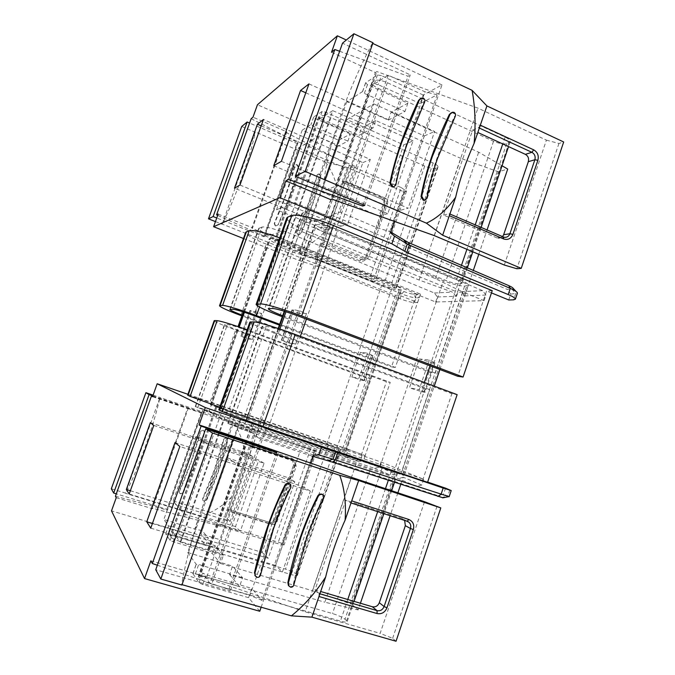 <?xml version="1.0" encoding="UTF-8"?>
<svg xmlns="http://www.w3.org/2000/svg" width="675" height="675" viewBox="0 0 675 675"><rect width="100%" height="100%" fill="white"/><g stroke="black" fill="none" stroke-linecap="round" stroke-linejoin="round"><path stroke-width="0.51" stroke-dasharray="3.38 2.53" d="M297.042 574.788L295.861 573.691C293.962 572.24 290.503 570.712 285.508 569.135L177.415 536.844C173.121 535.604 170.665 535.267 170.058 535.823L170.817 537.157C172.176 538.507 175.559 540.034 180.976 541.747L291.246 574.568C294.882 575.606 296.916 575.885 297.363 575.395L297.042 574.788L340.284 449.246L340.732 449.466L227.247 410.889L216.903 407.143L222.733 408.814L177.415 536.844M276.016 240.342L274.624 240.874C274.75 241.65 276.843 242.865 280.893 244.519L383.527 285.339C388.336 287.162 391.905 288.107 394.242 288.166L396.411 287.803C396.36 287.17 394.622 286.149 391.196 284.749L286.597 243.034C281.407 241.059 277.881 240.165 276.016 240.342L320.169 115.788L318.516 117.07C318.448 118.387 320.389 119.964 324.329 121.795L280.893 244.519M324.329 121.795L424.727 166.075C429.452 167.999 433.063 168.708 435.577 168.193L438.024 166.987C438.126 165.898 436.514 164.582 433.173 163.029L330.91 117.703C325.814 115.619 322.228 114.986 320.169 115.788M222.733 408.814L340.284 449.246M270.709 238.224C273.729 237.912 279.526 239.38 288.098 242.646L393.204 284.597C398.824 286.9 401.667 288.562 401.743 289.592L399.136 290.115C395.288 290.005 389.45 288.461 381.62 285.483L279.467 244.89C272.827 242.173 269.392 240.173 269.173 238.899L270.709 238.224L244.426 312.289M228.437 411.429L346.106 451.347L326.776 444.201L210.313 404.713L228.437 411.429L259.706 322.962M261.689 313.478L252.509 339.441L247.489 338.892L240.874 336.082L249.961 310.449L261.689 313.478L256.475 313.487L247.489 338.892M252.509 339.441L240.874 336.082M256.475 313.487L249.961 310.449M362.467 380.379L364.424 380.675L373.039 355.674L367.605 353.135L360.391 352.325L351.869 376.996L362.467 380.379L371.022 355.556L360.391 352.325M373.039 355.674L371.022 355.556M367.605 353.135L358.923 378.329L351.869 376.996M364.424 380.675L358.923 378.329M346.621 620.747L344.993 619.237C342.47 617.262 338.31 615.372 332.488 613.567L206.71 577.176C201.867 575.834 199.083 575.556 198.349 576.34L199.437 578.298C201.226 580.146 205.31 582.061 211.697 584.035L340.436 621.076C344.402 622.181 346.638 622.401 347.144 621.734L346.621 620.747L396.866 472.854L397.6 473.226L266.11 428.718L253.597 424.162L259.808 425.832L206.71 577.176M322.793 227.197L320.785 227.99C320.878 228.994 323.182 230.445 327.696 232.343L446.04 280.538C451.583 282.673 455.912 283.77 459.008 283.812L462.139 283.247C462.13 282.462 460.274 281.281 456.562 279.728L335.627 230.276C329.552 227.931 325.274 226.901 322.793 227.197L374.279 80.671L371.9 82.569C371.731 84.291 373.832 86.214 378.219 88.341L327.696 232.343M378.219 88.341L493.526 141.278C498.96 143.556 503.339 144.323 506.672 143.589L510.19 141.792C510.384 140.417 508.68 138.856 505.086 137.109L387.332 82.688C381.383 80.19 377.03 79.515 374.279 80.671M259.808 425.832L396.866 472.854M316.617 224.674C320.642 224.168 327.67 225.855 337.719 229.736L459.337 279.517C465.413 282.074 468.45 283.989 468.45 285.28L464.619 286.107C459.515 286.014 452.452 284.226 443.433 280.733L325.73 232.85C318.313 229.745 314.525 227.357 314.373 225.695L316.617 224.674L285.981 311.749M267.773 429.486L403.945 475.453L380.05 466.535L245.565 421.158L267.773 429.486L300.375 336.369M306.484 313.453L295.734 344.14L288.74 343.381L281.374 340.132L291.997 309.918L293.785 309.757C296.106 309.96 300.341 311.192 306.484 313.453L299.236 313.462L288.74 343.381M295.734 344.14L281.374 340.132M299.236 313.462C294.637 311.69 292.224 310.508 291.997 309.918M422.272 391.871L425.098 392.285L435.071 362.905L429.241 360.045L419.31 358.931L409.455 387.838L422.272 391.871L432.169 362.762L419.31 358.931M435.071 362.905L432.169 362.762M429.241 360.045L419.158 389.669L409.455 387.838M425.098 392.285L419.158 389.669M240.258 421.605L202.002 530.584L208.339 537.95L205.698 545.442L198.855 537.114L240.14 419.977L240.258 421.605L347.043 457.152L346.57 454.283L348.266 449.356L365.2 455.574L342.917 447.736L366.888 378.101L370.288 378.726L237.895 330.185C229.559 327.097 225.096 325.156 224.505 324.388L227.433 324.43C230.732 324.928 237.743 327.105 248.468 330.969L386.438 381.687L390.226 382.379L247.143 329.78M346.098 449.044L370.288 378.726M366.888 378.101L235.676 330.024C222.328 325.072 215.156 321.975 214.169 320.718M342.917 447.736L210.018 402.292L235.676 330.024M240.376 421.664L202.939 409.506L207.132 411.649L358.898 461.573L356.147 460.392L360.737 459.295L362.407 454.435M365.2 455.574L363.521 460.477L358.898 461.573M427.655 482.077L422.618 480.364L427.553 482.38M218.793 409.826L244.021 417.766L401.811 471.842L429.713 389.627L425.09 388.775L273.923 332.868L244.021 417.766M250.948 331.155L223.585 408.468L381.097 462.021L423.714 479.309L401.811 471.842M223.585 408.468L219.738 407.143M187.616 395.12L210.018 402.292M348.266 449.356L187.912 394.284M364.778 456.688L390.226 382.379M361.226 455.228L386.438 381.687M381.097 462.021L379.35 467.151L374.532 468.307L218.033 416.905L248.468 330.969M207.132 411.649L207.63 410.248L195.556 406.688L216.785 414.847L216.27 416.315L218.033 416.905M347.043 457.152L356.147 460.392M363.521 460.477L346.57 454.283L259.495 425.478L261.546 419.648M442.96 497.812L442.193 497.441L447.795 496.007L449.153 496.699M449.837 489.907L447.795 496.007L443.509 494.201L437.957 495.619L255.918 436.202L291.71 334.192L451.887 393.694L457.144 394.656M445.542 488.16L443.509 494.201M422.618 480.364L451.887 393.694M249.877 322.068C250.914 323.654 258.93 327.257 273.923 332.868M397.474 470.07L425.09 388.775M423.714 479.309L421.774 485.038L416.467 486.371L241.076 428.996L241.658 427.343L227.812 423.233L228.268 423.571L262.651 326.219L266.212 326.405C270.591 327.012 279.087 329.611 291.71 334.192M262.651 326.219L262.027 326.371C262.642 327.341 267.629 329.586 276.986 333.096L429.713 389.627M421.774 485.038L403.186 477.2L400.756 484.363M397.887 492.809L390.133 515.683M360.425 603.239L358.163 609.922L351.464 604.133L395.677 474.036L390.226 475.065L223.349 419.934L216.27 416.315M379.35 467.151L395.677 474.036M246.029 414.163L243.945 420.095L259.495 425.478L257.546 427.604M240.14 419.977L243.945 420.095M198.855 537.114L111.502 510.848M116.235 497.703L152.466 508.748L188.123 408.729L187.566 408.426L152.027 508.123L222.463 526.745L277.779 543.662L310.483 449.288L256.103 430.903L222.463 526.745M152.525 396.706L188.123 408.729M150.846 560.824L198.838 574.712L245.987 440.572M261.149 607.213L310.973 463.295M374.532 468.307L390.226 475.065M173.205 541.78L176.107 533.596L173.036 532.187L180.157 542.059L223.358 555.407L220.531 563.498L212.203 553.365L173.205 541.78L170.134 540.388L165.713 533.849L167.932 534.161L170.733 526.247L168.564 525.994L163.856 519.472L194.754 529.082L233.415 419.529M202.939 409.506L163.856 519.472M216.785 414.847L207.63 410.248M180.157 542.059L223.349 419.934M150.331 422.668L199.851 439.045L196.028 436.447L248.054 453.634L252.897 456.553L230.15 521.446L176.479 504.908L173.121 500.926L196.028 436.447M176.479 504.908L184.224 514.097L240.3 531.267L235.474 526.601L258.761 460.08L204.474 442.193L199.859 439.012M204.474 442.193L208.668 445.044L184.224 514.097M202.002 530.584L194.754 529.082M313.892 454.866L312.23 456.148L313.335 456.477M442.193 497.441L437.957 495.619M259.748 611.255L248.586 597.662L251.792 588.44L262.052 600.37L312.23 456.148M312.027 456.055L260.66 439.003L210.035 583.453L250.003 595.434L299.886 451.803M255.918 436.202L253.834 435.518L260.66 439.003M228.268 423.571L254.45 433.763L241.658 427.343M253.834 435.518L254.45 433.763M416.467 486.371L398.554 478.651L232.765 424.744L241.076 428.996M403.186 477.2L398.554 478.651M370.136 469.699L324.852 602.218L358.163 609.922M205.698 545.442L167.932 534.161M220.531 563.498L312.576 590.777L351.464 604.133M232.765 424.744L187.684 552.496L232.563 566.106L229.61 574.56L324.852 602.218M229.61 574.56L239.507 586.609L242.595 577.758L232.563 566.106M248.586 597.662L202.787 584.525L199.066 582.778L192.873 573.59L195.396 573.843L239.507 586.609M356.206 463.573L312.576 590.777M152.466 508.748L152.027 508.123M115.433 496.235L167.476 510.131L166.835 509.313L116.294 493.838M111.324 488.759L125.466 493.096L159.975 397.499C153.706 425.959 137.793 470.382 125.601 493.307L125.466 493.096M221.738 524.88L282.403 543.468L284.108 544.928L316.558 451.178L233.592 422.407C240.275 432.852 244.19 444.597 245.337 457.65L221.738 524.88L200.467 516.291L125.601 493.307M284.108 544.928L277.779 543.662M152.82 395.879L202.103 412.695L167.476 510.131M152.626 396.436L202.103 412.695M187.566 408.426L256.103 430.903M316.558 451.178L310.483 449.288M233.592 422.407L159.975 397.499M153.09 395.128L159.806 397.398M157.343 565.22L228.935 589.494L230.209 591.14L155.739 569.751M246.974 441.121L199.631 575.842L198.838 574.712M199.631 575.842L305.168 611.828L380.143 633.378L424.533 501.702M396.039 641.25L392.639 638.322L380.143 633.378M182.031 584.668L181.6 584.542L181.904 585.031M276.708 452.587L228.935 589.494M150.753 528.154L211.258 546.244L205.571 539.494L152.407 523.522M175.002 442.597L294.781 481.748L268.228 558.284L205.571 539.494M233.01 461.531L239.473 465.927L179.837 446.496M275.636 565.447L211.275 546.202L216.472 552.378L245.379 469.986L310.365 491.122L282.412 572.003L275.636 565.447L302.923 486.641L239.473 465.927M153.765 425.444L204.491 442.159M235.474 526.601L180.537 509.726M129.187 493.999L180.529 509.76M130.359 490.733L176.47 504.942M252.897 456.553L199.851 439.045M208.339 537.95L170.733 526.247M223.358 555.407L214.928 545.602L176.107 533.596M173.121 500.926L225.745 517.185L248.054 453.634M230.15 521.446L225.745 517.185M208.668 445.044L264.068 463.269L240.3 531.267M264.068 463.269L258.761 460.08M262.052 600.37L250.003 595.434M210.035 583.453L202.5 573.016L206.204 574.771L251.792 588.44M187.684 552.496L196.231 564.334L198.686 564.486L242.595 577.758M232.993 461.573L227.694 457.971L288.098 477.723L262.145 552.395L200.931 533.925L227.694 457.971M205.588 539.46L200.931 533.925M245.379 469.986L239.465 465.969M212.203 553.365L214.928 545.602M201.327 412.282L166.835 509.313M231.483 497.104C222.497 506.36 212.153 512.755 200.467 516.291M206.812 499.964L204.002 501.179L202.972 500.386L202.922 498.749C211.545 480.111 218.531 460.308 223.906 439.341L226.336 437.898L227.197 438.463L227.753 440.623C222.429 461.573 215.452 481.359 206.812 499.964L203.757 500.934L202.728 500.141L202.686 498.513L214.405 469.741L223.636 439.18L226.066 437.737L226.918 438.303L227.483 440.454L218.295 470.99L206.567 499.728M183.338 492.632C191.877 473.842 198.939 453.929 204.525 432.903L204.044 430.81L203.107 430.169L200.618 431.603C194.991 452.647 187.92 472.576 179.398 491.392L179.407 492.961L180.512 493.855L183.338 492.632L180.301 493.619L179.196 492.725L179.187 491.164L190.89 462.164L200.382 431.452L202.871 430.017L203.799 430.658L204.28 432.751L194.83 463.438L183.119 492.396M254.998 430.135L245.337 457.65M282.403 543.468L314.66 450.318M271.915 524.315C274.303 524.787 276.024 523.867 277.079 521.539L296.232 466.366L293.583 464.915L292.621 460.62L293.642 464.957L274.657 519.607C273.603 521.918 271.898 522.83 269.536 522.357L227.644 509.304L229.66 511.161L271.915 524.315L269.452 522.323L268.599 523.606L226.749 510.587L227.644 509.304M296.232 466.366L295.203 461.995L293.853 461.202L252.07 447.297L229.66 511.161M278.345 453.127L230.209 591.14M351.312 477.276L305.168 611.828M407.177 521.235L402.157 518.577L404.637 520.408M402.157 518.577L345.777 500.2L315.039 589.849L320.676 591.511M392.639 638.322L437.037 506.199M232.672 439.644C211.41 475.706 190.603 534.482 181.6 584.542M289.094 586.162L289.98 586.634C291.752 586.87 292.891 586.052 293.38 584.187C299.995 552.555 309.935 523.707 323.182 497.669L322.633 494.564M289.794 483.891L290.385 487.021C277.315 513.43 267.216 542.548 260.069 574.366C259.546 576.239 258.373 577.058 256.559 576.813L255.513 576.214M268.228 558.284L262.145 552.395M294.781 481.748L288.098 477.723M310.365 491.122L302.923 486.641M216.472 552.378L282.412 572.003M252.07 447.297L249.851 446.048L250.037 444.268L291.389 458.055C294.427 459.43 295.523 461.818 294.697 465.218L293.583 464.915L274.607 519.531L277.079 521.539M351.717 500.858L350.35 502.732L345.777 500.2M315.039 589.849L319.081 593.57L318.971 596.489M492.235 290.638L486.599 290.908L457.768 376.287M279.695 237.895L420.466 294.098L416.391 294.292L435.696 301.995L484.042 300.653L462.839 292.056L435.324 373.106L430.642 372.448L282.327 316.718M435.324 373.106L282.69 315.706M390.698 233.027L389.998 231.584L377.62 227.973L340.175 212.119L331.282 214.895L507.288 289.415L512.148 289.178L515.607 293.903L513.616 299.835M508.748 299.97L510.722 294.098L507.288 289.415M491.468 292.899L486.599 290.908M243.506 238.52L300.021 260.845L317.587 266.38L400.056 298.738C406.434 301.134 411.227 302.417 414.45 302.577L417.623 302.493L399.052 295.127L395.398 295.304L266.178 244.131C253.058 238.79 246.24 234.849 245.717 232.318M462.839 292.056L457.878 292.292L430.642 372.448M279.931 315.816L309.395 232.158L457.878 292.292M309.395 232.158C294.705 226.032 287.153 221.316 286.74 218.008M484.042 300.653L485.924 295.076L482.633 290.63L316.482 220.894L283.061 315.841M331.282 214.895L330.691 216.591C319.064 212.296 311.108 210.549 306.813 211.343L301.902 213.494C301.97 215.393 306.028 218.135 314.069 221.704L314.643 220.092L316.482 220.894M389.998 231.584L390.985 232.2M513.253 288.461L512.148 289.178M510.722 294.098L517.379 293.296M300.021 260.845L302.062 255.049L319.587 260.693L317.587 266.38M321.57 258.145L403.971 291.558C408.071 293.144 411.151 293.979 413.201 294.047L416.078 297.827C413.058 297.751 408.265 296.443 401.718 293.92L319.587 260.693L321.57 258.145L317.537 256.686L317.571 259.968L315.571 265.672M414.45 302.577L416.078 297.827L419.268 297.7L416.374 293.895L271.806 234.647L243.11 315.512L375.157 364.584L371.714 364.103L241.852 315.866M417.623 302.493L419.268 297.7M399.052 295.127L375.157 364.584M395.398 295.304L371.714 364.103M420.466 294.098L395.339 367.445L279.669 324.287M395.339 367.445L391.5 366.905L416.391 294.292M435.696 301.995L437.4 296.992L434.405 293.001L282.184 230.234L281.677 231.668C271.814 228.057 265.283 226.513 262.086 227.045L232.833 309.251M279.382 325.097L391.5 366.905M437.4 296.992L456.097 296.249L498.386 171.787L507.71 169.054M485.924 295.076L464.678 295.912L473.327 270.405M478.786 254.315L487.055 229.947M389.745 231.643L437.138 94.795L420.204 103.587L423.183 95.006L441.973 84.932L394.689 221.493M441.973 84.932L346.326 40.019M331.526 52.245L375.334 72.562L330.674 199.623M218.152 214.093L252.602 227.846L286.833 131.819L252.982 117.172M302.062 255.049L299.093 252.695L338.707 140.282L257.445 104.752M464.678 295.912L462.046 291.642L435.426 278.682L303.775 223.493L314.643 220.092M482.633 290.63L462.046 291.642M367.453 84.679L364.382 93.412L362.627 91.53L346.756 101.68L388.344 120.108L391.103 112.193L407.86 103.216L367.453 84.679L365.715 82.738L377.418 75.026L381.383 75.625L378.202 84.696L374.237 84.105L388.15 75.203L424.929 91.766L377.62 227.973M340.175 212.119L388.15 75.203M314.069 221.704L330.691 216.591M346.756 101.68L303.775 223.493M281.391 161.317L338.065 185.304L346.418 181.946L408.13 208.195L398.419 210.803L424.339 135.937L364.829 109.122L373.807 103.866L346.418 181.946M364.829 109.122L346.925 119.593L403.76 144.88L413.041 140.847L387.779 213.654L328.936 188.932L338.065 185.304M328.944 188.89L321.452 191.877L346.925 119.593M437.138 94.795L424.929 91.766M299.093 252.695L300.299 251.227L317.537 256.686M413.201 294.047L416.374 293.895M338.707 140.282L350.409 134.013L347.92 141.083L337.306 146.593L300.299 251.227M300.442 251.201L294.047 247.733L264.71 235.702L302.214 130.157L331.172 142.552L294.047 247.733M271.806 234.647L270.211 233.98L264.71 235.702M242.106 315.141L243.11 315.512M262.086 227.045L258.643 228.504C258.795 229.964 262.491 232.242 269.73 235.347L281.677 231.668M270.211 233.98L269.73 235.347M434.405 293.001L452.469 292.115L419.141 280.032L291.457 227.34L282.184 230.234M456.097 296.249L452.469 292.115M419.141 280.032L460.856 158.397L498.386 171.787M423.183 95.006L381.383 75.625M391.103 112.193L478.659 152.196L502.048 165.763M291.457 227.34L332.724 110.649L373.022 128.064L375.68 120.471L460.856 158.397M375.68 120.471L361.513 128.064L358.948 135.363L373.022 128.064M350.409 134.013L315.352 118.555L313.706 117.011L322.152 111.451L325.401 112.025L361.513 128.064M435.426 278.682L478.659 152.196M375.334 72.562L376.836 71.55L477.917 108.127L546.404 140.147L504.309 265.03M339.643 51.266L408.029 76.25L410.282 74.883L342.512 43.166M372.777 43.436L372.389 43.251L373.005 42.778M546.404 140.147L558.942 143.463L563.676 141.978M332.007 199.142L376.836 71.55M363.184 204.761L408.029 76.25M251.151 118.682L298.038 142.737L296.882 143.429L249.581 123.061M347.228 167.451L337.93 193.919C336.555 181.845 332.395 171.214 325.46 162.034L347.228 167.451L404.131 191.919L373.081 281.61L375.317 281.407L369.714 278.412L316.997 257.42L251.851 228.116L285.981 132.393L286.833 131.819M285.981 132.393L349.346 165.24L401.195 187.582L369.714 278.412M404.131 191.919L406.552 191.168L401.195 187.582M325.46 162.034L255.268 131.937L222.202 224.075C236.132 196.113 251.404 153.47 255.268 131.937M241.734 126.461L254.99 132.148M217.696 215.367L264.76 236.385L298.038 142.737M251.851 228.116L252.602 227.846M264.76 236.385L263.731 236.706L216.751 218M215.452 221.602L221.965 224.184M373.081 281.61L315.217 258.609L293.574 252.399L222.202 224.075M261.191 125.828L304.383 144.458L311.479 140.307L263.461 119.492M239.962 185.034L340.588 226.319L362.88 162.633L311.479 140.307M288.554 204.989L281.981 207.596L234.487 188.173M354.696 166.193L304.374 144.492L298.51 147.926L276.556 209.731L326.514 230.099L347.912 169.138L354.696 166.193L332.885 228.386L281.981 207.596M273.738 165.704L328.936 188.932M413.041 140.847L354.991 114.877M305.783 92.812L355.008 114.834M308.964 83.894L364.837 109.08M398.419 210.803L338.074 185.262M420.204 103.587L378.202 84.696M388.344 120.108L404.983 111.476L364.382 93.412M373.807 103.866L434.641 131.465L408.13 208.195M424.339 135.937L434.641 131.465M321.452 191.877L379.046 216L403.76 144.88M379.046 216L387.779 213.654M337.306 146.593L331.172 142.552M302.214 130.157L311.04 124.512L312.711 126.014L347.92 141.083M332.724 110.649L319.418 119.163L322.675 119.72L358.948 135.363M288.562 204.955L294.519 202.584L347.558 224.454L370.297 159.418L317.883 136.586L294.519 202.584M311.462 140.341L317.883 136.586M276.556 209.731L281.99 207.571M407.86 103.216L404.983 111.476M434.202 235.583L477.917 108.127M364.753 205.419L410.282 74.883M324.219 179.921C327.966 145.446 347.684 89.741 372.389 43.251M425.132 200.205L426.17 198.703C430.861 173.011 440.252 145.732 454.359 116.876L455.153 116.522M451.423 112.666L453.305 112.75C454.764 113.729 455.11 115.104 454.359 116.876M420.55 98.55L422.643 98.575C424.136 99.571 424.507 100.963 423.765 102.769L424.507 102.381M394.116 186.773L395.111 185.321C400.258 159.553 409.809 132.038 423.765 102.769M558.942 143.463L516.839 268.743M502.58 236.613L498.378 238.292L497.087 237.946L443.526 215.021L472.635 130.098L477.824 132.486M263.731 236.706L296.882 143.429M316.997 257.42L349.346 165.24M387.543 203.386C388.125 201.007 387.366 199.235 385.282 198.087L345.457 181.145L323.899 242.57L365.15 259.073C367.04 259.158 368.356 258.289 369.115 256.475L387.543 203.386L384.168 204.382C384.742 202.028 383.999 200.273 381.923 199.133L385.282 198.087M406.552 191.168L375.317 281.407M315.217 258.609L320.051 244.856L321.055 243.228L323.899 242.57M337.93 193.919C334.572 206.196 330.134 218.852 324.599 231.888C315.672 241.27 305.336 248.113 293.574 252.399M319.435 174.15L320.861 176.698C316.507 194.797 309.791 213.832 300.721 233.795L297.945 235.027L297.008 232.301C306.07 212.304 312.795 193.252 317.191 175.146L318.414 174.007L319.435 174.15M275.552 226.015L278.345 224.767C287.331 204.601 294.123 185.456 298.721 167.324L297.295 164.751L296.165 164.624L295 165.746C290.368 183.887 283.559 203.057 274.582 223.256L275.552 226.015M324.599 231.888L320.051 244.856L359.952 260.913C363.099 261.816 365.377 260.727 366.787 257.656L385.028 205.149C385.83 201.85 384.784 199.403 381.89 197.817L342.453 181.043L342.352 182.368L381.848 199.142L381.89 197.817M362.88 162.633L370.297 159.418M340.588 226.319L347.558 224.454M326.514 230.099L332.885 228.386M298.51 147.926L347.912 169.138M472.635 130.098L478.583 127.71L479.334 128.056M480.33 125.17L478.583 127.71M443.526 215.021L449.246 213.722L449.339 215.679M345.457 181.145L342.352 182.368M316.811 175.323L318.035 174.184L319.047 174.327L320.482 176.875L312.23 204.668L300.358 233.896L298.24 235.263L297.591 235.128L296.654 232.403L308.526 203.133L317.191 175.146M289.87 195.412L278.007 224.885L275.223 226.125L274.252 223.366L286.116 193.86L294.646 165.932L295.81 164.81L296.933 164.945L298.358 167.501L289.87 195.412M216.034 406.738L170.142 536.186M216.903 407.143L170.817 537.157M227.247 410.889L180.976 541.747M318.878 116.623L274.911 240.654M330.91 117.703L286.597 243.034M435.577 168.193L394.242 288.166M437.29 167.602L395.803 288.056M433.173 163.029L391.196 284.749M424.727 166.075L383.527 285.339M338.934 448.681L295.861 573.691M335.011 447.652L291.246 574.568M328.421 444.892L285.508 569.135M261.335 318.372L288.098 242.646M211.427 405.27L239.203 327.004M336.749 448.377L393.204 284.597M345.347 450.968L400.714 290.022M343.98 450.402L399.136 290.115M326.776 444.201L381.62 285.483M221.611 408.299L279.467 244.89M210.575 404.873L238.326 326.708M243.54 312.002L269.612 238.545M241.093 336.049L250.197 310.365M242.063 336.142L251.201 310.348M363.909 380.649L372.49 355.725M252.382 423.596L198.492 576.939M253.597 424.162L199.437 578.298M266.11 428.718L211.697 584.035M372.499 81.827L321.258 227.627M387.332 82.688L335.627 230.276M506.672 143.589L459.008 283.812M509.017 142.779L461.152 283.669M505.086 137.109L502.757 143.944M475.225 224.868L466.906 249.32M461.472 265.309L456.562 279.728M493.526 141.278L446.04 280.538M395.01 472.078L344.993 619.237M391.39 471.285L388.319 480.322M385.476 488.675L377.671 511.625M347.768 599.51L340.436 621.076M382.303 467.48L332.488 613.567M306.425 319.106L337.719 229.736M247.193 421.985L279.897 329.046M393.795 472.298L424.339 382.455M430 365.799L459.337 279.517M402.705 474.837L466.788 285.972M400.823 474.061L464.619 286.107M380.05 466.535L443.433 280.733M258.247 425.115L325.73 232.85M246.012 421.436L278.674 328.632M284.749 311.369L315.107 225.121M281.737 340.082L292.385 309.774M283.087 340.217L293.785 309.757M424.254 392.259L434.194 362.998M208.794 412.197L237.895 330.185M197.758 407.827L227.433 324.43M195.556 406.688L224.885 324.295M243.008 429.621L276.986 333.096M261.664 428.996L261.546 426.178L263.587 420.356M170.134 540.388L173.036 532.187M165.738 533.959L168.564 525.994M231.356 425.166L266.212 326.405M199.066 582.778L202.5 573.016M192.915 573.758L196.231 564.334M195.396 573.843L198.686 564.486M202.787 584.525L206.204 574.771M294.697 465.218L275.754 519.758C274.286 522.982 271.898 524.264 268.599 523.606M275.754 519.758L274.607 519.531C273.35 521.977 271.628 522.914 269.452 522.323L227.568 509.279M291.389 458.055L291.279 459.835L295.203 461.995M293.853 461.202L291.279 459.835L249.851 446.048M319.081 593.57L319.891 593.806M323.755 498.007L323.182 497.669M293.895 584.693L293.38 584.187M260.533 574.855L260.069 574.366M290.9 487.35L290.385 487.021M333.281 215.713L298.105 315.968M302.721 212.785L268.903 308.526M306.813 211.343L272.548 308.45M403.971 291.558L401.718 293.92L400.056 298.738M240.84 315.495L266.178 244.131M259.487 307.049L283.441 239.347M283.888 230.926L253.91 315.605M365.715 82.738L362.627 91.53M377.418 75.026L374.237 84.105M259.141 228.074L230.226 309.302M313.706 117.011L311.04 124.512M322.152 111.451L319.418 119.163M325.401 112.025L322.675 119.72M315.352 118.555L312.711 126.014M426.17 198.703L426.912 198.492M395.111 185.321L395.803 185.085M503.618 237.052L504.596 237.322L498.378 238.292M497.087 237.946L503.288 236.967L449.137 213.73M385.028 205.149L384.067 204.466L365.892 256.989L369.115 256.475M365.15 259.073L361.969 259.571C363.783 259.664 365.065 258.829 365.799 257.048L365.892 256.989C365.141 258.795 363.833 259.647 361.969 259.571L360.998 259.327L364.179 258.82M359.952 260.913L360.998 259.327L321.055 243.228M342.419 182.36L381.848 199.142C383.957 200.509 384.699 202.281 384.067 204.466L365.799 257.048L366.787 257.656M215.857 406.628L170.058 535.823M318.516 117.07L274.624 240.874M438.024 166.987L396.411 287.803M340.732 449.466L297.363 575.395M346.106 451.347L401.743 289.592M210.313 404.713L238.039 326.607M243.253 311.909L269.173 238.899M252.096 423.427L198.349 576.34M371.9 82.569L320.785 227.99M510.19 141.792L508.553 146.61M481.106 227.391L472.821 251.8M467.37 267.84L462.139 283.247M397.6 473.226L394.504 482.33M391.652 490.733L383.864 513.65M354.071 601.366L347.144 621.734M403.945 475.453L434.244 386.142M439.872 369.529L468.45 285.28M245.565 421.158L278.193 328.48M284.268 311.217L314.373 225.695M195.286 406.485L224.505 324.388M227.812 423.233L262.035 326.371M165.713 533.849L168.539 525.901M192.873 573.59L196.189 564.173M406.637 521.058L403.971 519.649M323.544 495.222L322.979 494.885M290.723 484.616L290.208 484.304M301.902 213.494L268.27 308.703M517.362 292.823L516.113 291.499M258.643 228.504L229.837 309.412M365.546 82.949L362.458 91.733M313.605 117.146L310.939 124.639M451.752 112.582L452.537 112.219M420.922 98.432L421.656 98.035M449.913 214.009L449.246 213.722"/><path stroke-width="1.01" d="M214.718 320.566L214.169 320.718L187.616 395.12L190.139 396.377L217.148 320.65L214.718 320.566L188.021 395.373M247.143 329.78C231.441 324.236 221.434 321.199 217.148 320.65M187.912 394.284L157.174 383.763L205.293 407.557L443.171 488.042L451.212 490.556L445.542 488.16L427.655 482.077M254.18 321.941C257.909 321.907 277.813 327.949 295.211 334.446L457.144 394.656L427.553 482.38L262.972 426.398L222.421 411.657L218.793 409.826L249.877 322.068L254.18 321.941L222.421 411.657M219.738 407.143L190.139 396.377M321.562 447.078L318.836 454.967L335.306 459.894L337.913 452.309M449.153 496.699L335.306 459.894L332.505 462.164L328.084 460.789L333.096 459.194L335.72 451.583M400.756 484.363L397.887 492.809M390.133 515.683L360.425 603.239M261.149 607.213L259.748 611.255L144.534 578.576L111.502 510.848L116.235 497.703L115.433 496.235L151.445 396.048L152.525 396.706L157.174 383.763M144.534 578.576L150.846 560.824L152.314 563.515L157.343 565.22M205.293 407.557L199.125 424.913L201.108 426.111L152.314 563.515M146.753 521.817L175.002 442.597L179.837 446.496L150.753 528.154L146.753 521.817L152.407 523.522M126.352 489.493L150.331 422.668L153.765 425.444L129.187 493.999L126.352 489.493L130.359 490.733M199.125 424.913L245.987 440.572L351.312 477.276L424.533 501.702L440.809 507.921L358.67 480.532L339.736 475.301L233.061 439.864L212.524 433.029L205.698 428.895L276.708 452.587M310.973 463.295L313.892 454.866L318.836 454.967M313.335 456.477L328.084 460.789M442.96 497.812L332.505 462.164M116.294 493.838L113.678 493.045L149.082 394.622L145.901 392.698L153.09 395.128M145.901 392.698L111.324 488.759L113.678 493.045M151.445 396.048L152.626 396.436M152.82 395.879L149.082 394.622M311.901 617.153L325.645 577.015C315.596 592.642 304.189 605.585 291.414 615.845L311.901 617.153L396.039 641.25L440.809 507.921M291.414 615.845L182.031 584.668M205.698 428.895L155.739 569.751L160.819 579.032L181.904 585.031L233.061 439.864M201.108 426.111L276.801 452.309M319.891 593.806L377.047 610.63C380.295 611.212 382.649 609.846 384.109 606.538L379.308 602.724C377.865 605.99 375.536 607.331 372.33 606.758L320.676 591.511M379.308 602.724L405.337 525.69L404.637 520.408M358.67 480.532L345.119 520.113C346.25 503.153 344.452 488.219 339.736 475.301M345.119 520.113C337.07 537.84 330.573 556.808 325.645 577.015M318.322 496.243C319.233 494.733 320.608 494.142 322.431 494.488L323.553 495.231L323.755 498.007C317.233 510.604 311.411 524.332 306.273 539.198L293.895 584.693C293.414 586.567 292.283 587.385 290.495 587.149L288.892 585.892L288.385 583.065L300.848 537.519C305.994 522.627 311.825 508.874 318.322 496.243L317.765 495.906C318.676 494.395 320.034 493.805 321.857 494.151L322.633 494.564M317.765 495.906C304.543 522.011 294.578 550.901 287.871 582.567L288.377 585.377L289.094 586.162M285.356 485.553C286.259 484.017 287.643 483.427 289.499 483.773L290.731 484.625L290.9 487.35C284.479 500.124 278.657 514.021 273.434 529.023L260.533 574.855C260.01 576.737 258.837 577.555 257.015 577.311L255.302 575.893L254.905 573.202L267.899 527.302C273.13 512.274 278.952 498.361 285.356 485.553L284.858 485.232C285.753 483.697 287.128 483.106 288.976 483.452L289.794 483.891M284.858 485.232C271.814 511.701 261.681 540.861 254.45 572.712L255.513 576.214M160.819 579.032L212.524 433.029M463.084 377.038L301.683 315.993C284.344 309.395 264.389 303.581 260.55 303.927L291.811 215.603C296.182 213.697 316.364 218.43 333.408 225.509L492.235 290.638L463.084 377.038L457.768 376.287L298.105 315.968C285.517 311.352 276.995 308.846 272.548 308.45L268.253 308.762C268.76 309.892 273.577 312.204 282.69 315.706M260.55 303.927L256.12 304.442C257.057 306.323 264.988 310.12 279.931 315.816L282.327 316.718M390.985 232.2L408.24 242.443L508.714 285.609L510.275 288.377L508.199 294.553C513.025 296.603 515.422 298.156 515.396 299.202L513.616 299.835L508.748 299.97L491.468 292.899M219.527 305.699L245.717 232.318L249.227 230.698C253.969 229.897 264.127 232.293 279.695 237.895M256.154 304.349L286.74 218.008L287.913 216.987L257.065 304.071M291.811 215.603L287.913 216.987M508.199 294.553L406.78 252.433L391.863 243.818L279.855 197.682L213.621 226.716L243.506 238.52M508.714 285.609C511.372 286.774 512.882 287.727 513.253 288.461L516.113 291.499M241.852 315.866L240.84 315.495C227.526 310.475 220.413 307.235 219.51 305.758L220.084 305.53L246.426 231.694M279.669 324.287L256.449 315.622C241.642 310.07 225.264 305.168 222.573 305.429L220.084 305.53M229.837 309.412L232.833 309.251C236.183 309.589 243.203 311.707 253.91 315.605L279.382 325.097M473.327 270.405L478.786 254.315M487.055 229.947L507.71 169.054L502.048 165.763M408.24 242.443L409.312 245.076L510.275 288.377C514.51 290.242 516.873 291.718 517.362 292.823L517.379 293.296M406.78 252.433L409.312 245.076L407.261 244.046L404.713 251.429M391.863 243.818L394.512 236.166L407.261 244.046L404.139 240.368M394.689 221.493L390.698 233.027L394.512 236.166M346.326 40.019L337.365 35.809L331.526 52.245L334.834 49.511L339.643 51.266M334.834 49.511L288.681 179.482L285.82 180.883L330.674 199.623L332.007 199.142L434.202 235.583L504.309 265.03L516.839 268.743L521.243 268.346L442.648 235.229L426.431 223.163L305.159 171.399L295.321 176.226L364.753 205.419L362.737 206.044L363.184 204.761M285.82 180.883L279.855 197.682M337.365 35.809L257.445 104.752L252.982 117.172L251.151 118.682L216.574 214.869L217.696 215.367M213.621 226.716L218.152 214.093L216.574 214.869M257.437 124.208L263.461 119.492L239.962 185.034L234.487 188.173L257.437 124.208L261.191 125.828M281.391 161.317L273.738 165.704L300.561 90.475L308.964 83.894L281.391 161.317M229.829 309.445C230.276 310.281 234.368 312.179 242.106 315.141M324.759 179.685L373.005 42.778L353.902 33.75L342.512 43.166L295.321 176.226M426.431 223.163C437.113 218.253 446.85 209.613 455.65 197.252C459.65 179.921 465.792 161.975 474.086 143.404L486.911 105.933L472.095 90.357L372.777 43.436M486.911 105.933L563.676 141.978L521.243 268.346M288.681 179.482L362.737 206.044M249.581 123.061L247.134 122.006L241.734 126.461L208.491 218.835L215.452 221.602M216.751 218L213.123 216.557L208.491 218.835M300.561 90.475L305.783 92.812M353.902 33.75L305.159 171.399M474.086 143.404C475.85 124.943 475.192 107.258 472.095 90.357M451.423 112.666L449.297 114.539C435.223 143.471 425.798 170.783 421.031 196.493L423.166 200.205L425.132 200.205M420.55 98.55L418.601 100.389L419.344 100.001L401.6 142.788C396.664 157.005 392.985 170.345 390.555 182.824L392.698 186.57L393.668 186.798L395.803 185.085C398.191 172.614 401.844 159.283 406.763 145.083L424.507 102.381C425.258 100.575 424.896 99.174 423.394 98.179L421.673 98.027L419.344 100.001M394.116 186.773L391.998 186.806L389.872 183.068C395.094 157.292 404.671 129.727 418.601 100.389M442.648 235.229L455.65 197.252M477.824 132.486L525.369 154.339C528.12 155.967 529.099 158.414 528.322 161.688L503.643 234.74L509.912 233.727L512.899 234.385L537.882 160.296C538.987 155.647 537.595 152.162 533.706 149.85L531.892 152.305L479.334 128.056M502.58 236.613L503.643 234.74M247.134 122.006L213.123 216.557M421.774 196.282L423.917 199.994L424.769 200.205L426.912 198.492C429.064 186.055 432.565 172.8 437.408 158.726L455.153 116.522C455.92 114.742 455.566 113.366 454.106 112.379L452.554 112.21L450.082 114.185L432.346 156.473C427.486 170.564 423.959 183.836 421.774 196.282L421.031 196.493M259.706 322.962L261.335 318.372M239.203 327.004L244.426 312.289M238.326 326.708L243.54 312.002M502.757 143.944L475.225 224.868M466.906 249.32L461.472 265.309M388.319 480.322L385.476 488.675M377.671 511.625L347.768 599.51M300.375 336.369L306.425 319.106M279.897 329.046L285.981 311.749M424.339 382.455L430 365.799M278.674 328.632L284.749 311.369M437.83 496.429L441.037 494.395L443.171 488.042M295.211 334.446L262.972 426.398M250.779 321.823L219.459 410.257M407.177 521.235L408.848 519.497L351.717 500.858M408.848 519.497C413.016 521.378 414.517 524.745 413.353 529.597L386.986 607.795C384.944 612.436 381.645 614.351 377.08 613.541L318.971 596.489M377.08 613.541L377.047 610.63L372.33 606.758M386.986 607.795L384.109 606.538L410.451 528.466L405.337 525.69M407.354 521.311L409.067 522.349C410.695 524.019 411.151 526.061 410.451 528.466L413.353 529.597M407.236 521.269L350.992 502.959L407.413 521.311L409.067 522.349L406.637 521.058M288.385 583.065L287.871 582.567M254.905 573.202L254.45 572.712M333.408 225.509L301.683 315.993M222.573 305.429L249.227 230.698M256.449 315.622L259.487 307.049M480.33 125.17L533.706 149.85M449.339 215.679L503.609 238.942C507.878 240.249 510.967 238.731 512.899 234.385M449.297 114.539L450.082 114.185M389.872 183.068L390.555 182.824M537.882 160.296L534.87 159.747C535.663 156.431 534.667 153.951 531.892 152.305L525.369 154.339M528.322 161.688L534.87 159.747L509.912 233.727C508.882 236.258 507.111 237.457 504.596 237.322L503.618 237.052M503.609 238.942L503.407 236.967L449.913 214.009M238.039 326.607L243.253 311.909M508.553 146.61L481.106 227.391M472.821 251.8L467.37 267.84M394.504 482.33L391.652 490.733M383.864 513.65L354.071 601.366M434.244 386.142L439.872 369.529M278.193 328.48L284.268 311.217M449.145 496.716L451.212 490.556M448.639 496.665L442.699 497.872M288.892 585.892L288.377 585.377M255.302 575.893L254.838 575.395M517.404 293.22L515.396 299.202M424.018 200.424L424.769 200.213M392.968 187.034L393.668 186.798"/></g></svg>
